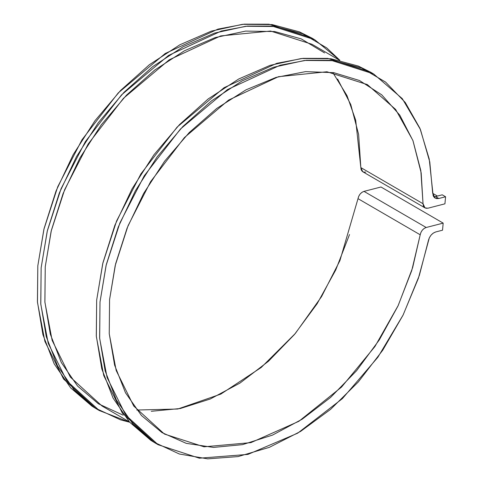 <?xml version="1.0" encoding="UTF-8"?>
<svg xmlns="http://www.w3.org/2000/svg" width="483" height="483" viewBox="0 0 483 483"><rect width="100%" height="100%" fill="white"/><g stroke="black" fill="none" stroke-linecap="round" stroke-linejoin="round"><path stroke-width="0.72" d="M437.399 196.068L432.677 193.327L437.399 196.068M339.41 60.2L312.042 44.303L270.583 31.045L220.719 35.911L169.219 59.814L123.449 98.327L88.202 143.97L64.601 189.783L51.12 231.333L45.239 266.767L44.913 302.334L52.146 340.394L70.319 377.078L101.985 405.974L129.359 421.876M358.006 198.658L358.754 196.231L360.137 194.015L361.966 192.319L363.995 191.371L380.978 186.999L443.177 223.122L380.978 186.999L363.995 191.371L426.187 227.493C423.072 228.622 421.073 231.049 420.204 234.786L411.721 270.649L397.932 306.101L379.336 339.851L356.611 370.672L330.583 397.443L302.201 419.184L272.503 435.105L242.557 444.632L213.462 447.415L186.269 443.352L161.98 432.593L141.471 415.531L125.489 392.782L114.616 365.172L109.243 333.711L109.575 299.545L115.594 263.917L127.083 228.121L143.626 193.46L164.612 161.195L189.288 132.505L216.752 108.427L246.004 89.838L275.974 77.425L305.582 71.623L333.741 72.661L359.43 80.486L381.715 94.819L399.785 115.141L412.983 140.716L420.826 170.602L423.03 203.717L421.176 172.896L412.893 140.468L395.619 109.43L367.352 84.603L326.943 71.762L278.437 76.694L228.544 100.126L184.421 137.564L150.605 181.668L128.043 225.742L115.189 265.608L109.575 299.545L109.249 333.783L116.192 370.509L133.725 406.01L164.401 434.048L204.037 446.811L250.937 442.627L298.868 421.303L341.511 387.112L374.929 346.534L398.233 305.449L412.645 267.636L420.204 234.786L358.006 198.658L420.204 234.786L420.953 232.353L422.335 230.143L424.165 228.441L426.187 227.493L363.995 191.371C360.873 192.5 358.875 194.927 358.006 198.658L339.923 260.603L321.551 296.616L295.336 333.457L261.206 367.485L220.822 394.092L177.774 409.023L136.767 410.025M337.587 79.019L350.785 104.588L358.627 134.479L360.831 167.589L423.03 203.717L424.98 207.883L427.944 208.203L444.934 203.826L427.944 208.203L426 208.27L424.4 207.455L423.362 205.867L423.03 203.717L360.831 167.589L355.687 120.158L347.005 95.628L332.793 72.504M365.746 172.075L363.802 172.147L362.202 171.332L361.163 169.744L360.831 167.589L362.781 171.761L424.98 207.883M435.111 198.096L438.818 198.495L445.58 196.756L442.247 194.818L435.485 196.557L438.818 198.495L435.485 196.557L442.247 194.818L445.58 196.756L444.934 203.826L445.58 196.756L438.818 198.495L436.445 198.598L434.471 197.644L433.16 195.754L429.224 159.022L419.975 128.418L405.255 102.468L385.585 82.086L361.664 67.994L334.339 60.701L304.586 60.453L273.463 67.276L242.061 80.909L211.512 100.881L182.894 126.48L157.216 156.794L135.403 190.749L118.22 227.137L106.278 264.666L100.005 302.008L99.619 337.84L105.137 370.878L116.361 399.954L132.897 424.044L154.155 442.277L179.374 454.02L207.672 458.85L238.028 456.592L269.381 447.336L300.601 431.397L330.595 409.355L358.289 381.981L382.705 350.26L402.967 315.302L418.363 278.359L429.333 237.787L431.059 235.118L433.305 233.078L435.775 231.937L442.537 230.198L443.177 223.122L442.537 230.198L435.775 231.937C431.995 233.277 429.514 236.211 428.349 240.739L419.353 275.395L403.184 314.868L377.863 357.263L342.344 398.668L297.697 433.173L247.942 454.4L199.37 458.198L158.183 444.746L125.749 415.163L107.099 377.567L99.673 338.523L100.005 302.008L106.061 265.578L119.941 222.868L144.224 175.83L180.443 129.027L227.415 89.621L280.17 65.229L306.385 60.272L331.187 60.327L373.57 73.905L402.297 98.653L420.427 129.504L429.779 161.974L432.677 193.182L435.038 198.054M426.187 227.493L443.177 223.122L426.187 227.493M349.523 234.527L335.733 269.979L317.138 303.729L294.413 334.55L268.391 361.32L240.009 383.061L210.304 398.982L180.358 408.509L151.264 411.293M311.94 38.109L299.466 31.872L272.14 24.579L242.388 24.331L211.264 31.147L179.869 44.786L149.319 64.758L120.696 90.351L95.024 120.665L73.205 154.62L56.022 191.014L44.08 228.544L37.807 265.885L37.42 301.712L42.939 334.755L54.168 363.832L70.699 387.921L91.957 406.155L96.328 408.823M158.183 444.746L154.856 442.814L122.416 413.225L103.773 375.635L96.34 336.585L96.672 300.076L102.728 263.64L116.608 220.936L140.891 173.892L177.116 127.095L224.082 87.689L276.844 63.297L303.052 58.34L327.854 58.389L370.238 71.967L373.003 73.579M435.485 196.557L433.674 196.738M155.194 443.014L150.823 440.345L129.565 422.106L113.034 398.022L101.804 368.94L96.286 335.902L96.672 300.076L102.945 262.734L114.888 225.199L132.07 188.811L153.89 154.856L179.561 124.542L208.179 98.943L238.735 78.977L270.13 65.338L301.253 58.521L331.006 58.763L358.332 66.062L370.805 72.299M314.137 39.389L311.372 37.783L268.989 24.204L244.187 24.15L217.978 29.107L165.216 53.498L118.25 92.905L82.025 139.702L57.743 186.746L43.862 229.455L37.807 265.885L37.475 302.4L44.907 341.445L63.551 379.034L95.99 408.624L99.323 410.562L129.673 422.233L120.508 419.836L95.29 408.093L74.032 389.853L57.495 365.77L46.271 336.687L40.753 303.65L41.14 267.824L47.412 230.482L59.355 192.946L76.537 156.558L98.351 122.604L124.028 92.289L152.646 66.69L183.202 46.718L214.597 33.085L245.72 26.269L275.473 26.511L302.799 33.81L326.719 47.895L339.881 60.297L314.705 39.715L272.321 26.136L247.519 26.088L221.305 31.045L168.549 55.436L121.583 94.843L85.358 141.64L61.075 188.678L47.195 231.387L41.14 267.824L40.807 304.332L48.234 343.383L66.883 380.972L99.323 410.562M324.552 52.913L301.283 38.9L274.646 31.54L245.599 31.099L215.17 37.589L184.446 50.775L154.536 70.198L126.492 95.151L101.333 124.747L79.943 157.935L63.092 193.52L51.391 230.234L45.239 266.767L44.877 301.815L50.298 334.121L61.323 362.534L77.552 386.038L98.405 403.794L123.141 415.169M366.881 84.332L367.352 84.603"/></g></svg>
